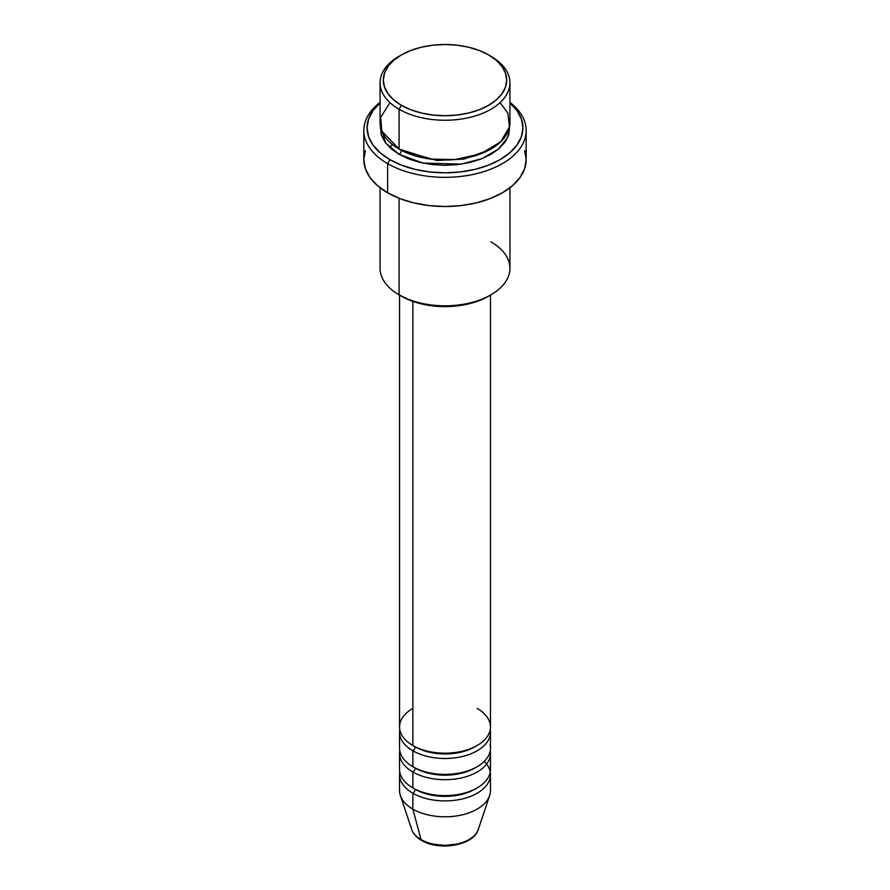 <?xml version="1.0" encoding="UTF-8"?>
<svg xmlns="http://www.w3.org/2000/svg" width="890" height="890" viewBox="0 0 890 890"><rect width="100%" height="100%" fill="white"/><g stroke="black" fill="none" stroke-linecap="round" stroke-linejoin="round"><path stroke-width="1.33" d="M477.363 831.572A33.92 19.58 180 0 1 421.014 839.559A3.248 1.869 120 0 0 421.615 840.405A3.248 1.869 -60 0 1 421.014 839.559A33.92 19.58 0 0 0 454.935 844.432A33.92 19.58 0 0 0 478.308 829.424C473.714 845.622 439.193 851.274 421.604 840.405C416.587 837.523 413.283 833.863 411.692 829.424A33.92 19.58 0 0 0 421.014 839.559L412.86 809.121L421.014 839.559A33.92 19.58 180 0 1 411.124 826.665M412.86 708.384A45.457 26.244 0 0 0 412.86 745.497A45.457 26.244 0 0 0 462.399 751.182A45.457 26.244 0 0 0 490.457 726.941L490.457 295.102M399.543 732.248L399.543 748.145A45.457 26.244 0 0 0 412.86 766.702L412.86 750.804A3.248 1.869 120 0 0 415.152 746.821A3.248 1.869 -60 0 1 412.86 750.804L412.86 766.702A45.457 26.244 0 0 0 462.399 772.398A45.457 26.244 0 0 0 490.457 748.145L490.457 732.248A45.457 26.244 180 0 1 462.399 756.489A45.457 26.244 180 0 1 412.86 750.804A45.457 26.244 180 0 1 399.543 732.248A45.457 26.244 180 0 1 399.777 729.589M399.543 753.452L399.543 769.361A45.457 26.244 0 0 0 412.86 787.917L412.86 772.008A3.248 1.869 120 0 0 415.152 768.037A3.248 1.869 -60 0 1 412.86 772.008L412.86 787.917A45.457 26.244 0 0 0 462.399 793.602A45.457 26.244 0 0 0 490.457 769.361L490.457 753.452A45.457 26.244 180 0 1 462.399 777.693A45.457 26.244 180 0 1 412.86 772.008A45.457 26.244 180 0 1 399.543 753.452A45.457 26.244 180 0 1 399.777 750.804M478.308 829.424L489.634 795.538A45.457 26.244 180 0 1 458.317 815.652A45.457 26.244 180 0 1 412.86 809.121L412.86 793.212A3.248 1.869 120 0 0 415.152 789.241A3.248 1.869 -60 0 1 412.86 793.212L412.86 809.121A45.457 26.244 0 0 0 462.399 814.806A45.457 26.244 0 0 0 490.457 790.565L490.457 774.656A45.457 26.244 180 0 1 462.399 798.909A45.457 26.244 180 0 1 412.86 793.212A45.457 26.244 180 0 1 399.543 774.656A45.457 26.244 180 0 1 399.777 772.008M389.954 102.65L380.686 117.358L381.788 131.108L399.087 149.042L399.087 109.27L401.379 105.298A61.688 35.611 180 0 1 401.379 54.935A61.688 35.611 180 0 1 488.621 54.935L479.276 50.508L468.607 47.215L457.037 45.19L445 44.5L432.963 45.19L421.393 47.215L410.724 50.508L401.379 54.935L393.714 60.331L388.007 66.483L384.502 73.169L383.312 80.111L384.502 87.064L388.007 93.739L393.714 99.903L401.379 105.298L410.724 109.726L421.393 113.019L432.963 115.044L445 115.733L457.037 115.044L468.607 113.019L479.276 109.726L488.621 105.298L496.286 99.903L501.993 93.739L505.498 87.064L506.688 80.111L505.498 73.169L501.993 66.483L496.286 60.331L488.621 54.935A61.688 35.611 180 0 1 488.621 105.298A61.688 35.611 180 0 1 401.379 105.298L399.087 109.27A64.937 37.491 0 0 0 490.913 109.27A64.937 37.491 0 0 0 490.913 56.259L490.913 56.259A64.937 37.491 180 0 1 509.937 82.77A64.937 37.491 180 0 1 469.853 117.402A64.937 37.491 180 0 1 399.087 109.27L399.087 149.042A64.937 37.491 0 0 0 469.853 157.163A64.937 37.491 0 0 0 509.937 122.531L509.937 82.77M490.913 241.824A64.937 37.491 180 0 1 490.913 294.835A64.937 37.491 180 0 1 399.087 294.835L401.379 296.17A61.688 35.611 0 0 0 488.621 296.17L479.276 300.598L468.607 303.891L457.037 305.915L445 306.594L432.963 305.915L421.393 303.891L410.724 300.598L399.087 294.835A64.937 37.491 0 0 0 469.853 302.967A64.937 37.491 0 0 0 509.937 268.335L509.937 187.757M387.606 163.615A81.168 46.858 0 0 0 498.178 165.885A81.168 46.858 0 0 0 509.937 102.361A81.168 46.858 180 0 1 526.168 130.485A81.168 46.858 180 0 1 476.061 173.773A81.168 46.858 180 0 1 387.606 163.615L387.606 192.774A81.168 46.858 0 0 0 476.061 202.942A81.168 46.858 0 0 0 526.168 159.644L524.611 168.788L519.994 177.577L512.484 185.676L502.394 192.774L490.09 198.604L476.061 202.942L460.831 205.601L445 206.502L429.169 205.601L413.939 202.942L399.91 198.604L387.606 192.774L387.606 163.615A81.168 46.858 180 0 1 363.832 130.485A81.168 46.858 180 0 1 380.063 102.361A81.168 46.858 0 0 0 387.606 163.615L389.898 159.644L387.606 163.615M509.937 102.962A77.92 44.989 180 0 1 494.328 162.659A77.92 44.989 180 0 1 389.898 159.644L401.713 165.24L415.185 169.389L429.803 171.959L445 172.816L460.197 171.959L474.815 169.389L488.287 165.24L500.102 159.644L509.792 152.824L516.99 145.048L521.429 136.604L522.92 127.826L521.429 119.06L516.99 110.616L509.792 102.84M401.379 150.299A3.248 1.869 -60 0 1 401.379 150.365L400.266 149.698L401.379 150.365A3.248 1.869 -60 0 1 399.087 154.337L385.659 143.056L380.23 125.178L381.309 135.147L385.014 142.178L391.01 148.663L399.087 154.337A3.248 1.869 120 0 0 401.379 150.365L436.912 160.489L464.046 159.054L489.734 149.698L464.046 159.054L436.912 160.489L401.379 150.365M412.86 750.804A45.457 26.244 180 0 0 464.491 755.955A45.457 26.244 180 0 0 490.223 729.589A45.457 26.244 180 0 1 490.457 732.248M412.86 301.376L412.86 745.497L412.86 301.376M399.087 198.281L399.087 294.835L399.087 198.281M490.223 772.008A45.457 26.244 180 0 1 490.457 774.656M412.86 772.008A45.457 26.244 180 0 0 464.491 777.159A45.457 26.244 180 0 0 490.223 750.804A45.457 26.244 180 0 1 490.457 753.452M399.543 774.656L399.543 790.565A45.457 26.244 0 0 0 412.86 809.121A45.457 26.244 180 0 1 400.367 795.538L411.692 829.424M433.219 844.098L445 845.456L456.781 844.098M401.379 54.935L399.087 56.259A64.937 37.491 0 0 0 399.087 109.27A64.937 37.491 180 0 1 380.063 82.77A64.937 37.491 180 0 1 400.255 55.592M380.063 82.77L380.063 122.531A64.937 37.491 0 0 0 399.087 149.042L430.716 159.099L454.968 159.577L480.689 153.848L500.636 141.866L509.481 126.925L507.867 113.152L500.047 102.65M380.208 102.84L373.01 110.616L368.571 119.06L367.08 127.826L368.571 136.604L373.01 145.048L380.208 152.824L389.898 159.644A77.92 44.989 180 0 1 380.063 102.962M509.77 125.178L508.691 135.147L504.986 142.178L498.99 148.663L490.913 154.337L481.078 158.998L469.853 162.47L457.671 164.606L445 165.317L432.329 164.606L420.147 162.47L408.922 158.998L399.087 154.337L422.895 163.081L461.354 164.116L482.002 158.643L498.534 149.042L507.912 137.105L509.77 125.178M363.832 130.485L363.832 159.644A81.168 46.858 0 0 0 387.606 192.774L377.516 185.676L370.006 177.577L365.389 168.788L363.832 159.644L365.389 150.499M524.611 150.499L526.168 159.644L526.168 130.485M380.063 187.757L380.063 268.335A64.937 37.491 0 0 0 399.087 294.835L399.087 294.835M399.543 295.102L399.543 726.941A45.457 26.244 0 0 0 412.86 745.497A45.457 26.244 0 0 0 477.14 745.497A45.457 26.244 0 0 0 477.14 708.384M484.227 761.406A45.457 26.244 180 0 1 472.779 795.438A45.457 26.244 180 0 1 412.86 793.212M475.95 788.573A42.208 24.364 180 0 1 415.152 789.241A42.208 24.364 0 0 0 471.166 791.121M412.86 787.917A45.457 26.244 0 0 0 464.914 792.946A45.457 26.244 0 0 0 490.123 766.179M475.95 767.369A42.208 24.364 180 0 1 415.152 768.037A42.208 24.364 0 0 0 471.166 769.917M412.86 766.702A45.457 26.244 0 0 0 464.914 771.741A45.457 26.244 0 0 0 490.123 744.975M475.95 746.165A42.208 24.364 180 0 1 415.152 746.821A42.208 24.364 0 0 0 471.166 748.712M490.913 56.259L488.621 54.935M490.913 294.835L488.621 296.17M392.434 144.536L389.609 147.395"/></g></svg>
